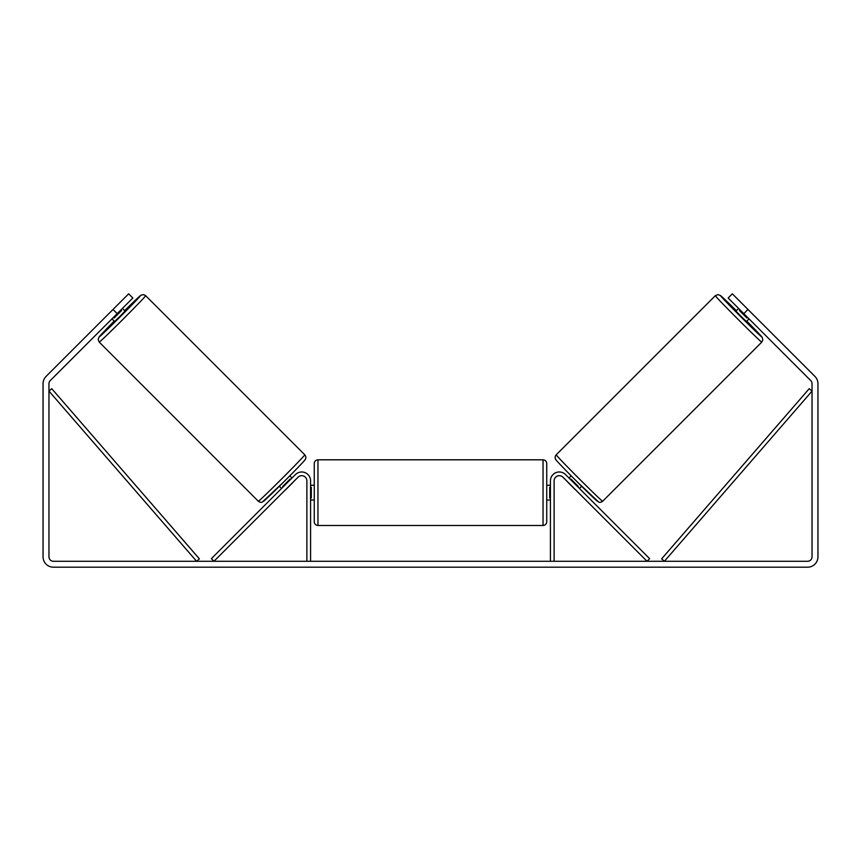 <?xml version="1.0" encoding="UTF-8"?>
<svg xmlns="http://www.w3.org/2000/svg" width="861" height="861" viewBox="0 0 861 861"><rect width="100%" height="100%" fill="white"/><g stroke="black" fill="none" stroke-linecap="round" stroke-linejoin="round"><path stroke-width="1.29" d="M554.118 561.275L554.118 480.836A5.166 5.166 0 0 1 562.933 477.188L647.031 561.275L649.635 558.671L565.548 474.572A8.858 8.858 0 0 0 550.427 480.836L550.427 561.275M761.781 342.118L602.657 501.253A32.836 0.678 -135 0 1 578.947 478.512A32.836 0.678 -135 0 1 556.206 454.812L715.34 295.678A32.836 0.678 45 0 0 738.081 319.377A32.836 0.678 45 0 0 761.781 342.118L762.814 340.138L762.319 337.534L746.799 321.099A29.156 0.603 -135 0 1 761.781 336.909A29.156 0.603 -135 0 1 740.74 316.719A29.156 0.603 -135 0 1 720.56 295.678A29.156 0.603 -135 0 1 736.359 310.66L720.582 295.603L717.934 294.591L715.34 295.678M749.027 318.861L746.39 321.508L741.063 316.396L735.951 311.069L738.598 308.432M743.097 304.579L752.88 314.362M568.992 478.027L571.187 475.832M579.431 488.467L581.627 486.271M567.883 482.128L566.387 480.632M570.488 479.523L570.929 479.071L578.388 486.53L577.946 486.971M575.331 489.586L576.827 491.071M567.808 482.203L575.256 489.661M740.083 309.917L739.448 310.552L746.907 318.01L747.542 317.375M746.907 318.01L739.448 310.552M117.182 313.652L113.006 309.476L128.666 293.816L132.842 297.992L50.25 380.584A4.423 4.423 0 0 0 48.959 383.715L48.959 556.852A4.423 4.423 0 0 0 53.382 561.275L807.618 561.275A4.423 4.423 0 0 0 812.041 556.852L812.041 383.715A4.423 4.423 0 0 0 810.75 380.584L728.158 297.992L732.334 293.816L747.994 309.476L743.818 313.652M113.006 309.476L46.074 376.408A10.332 10.332 0 0 0 43.05 383.715L43.05 556.852A10.332 10.332 0 0 0 53.382 567.184L807.618 567.184A10.332 10.332 0 0 0 817.95 556.852L817.95 383.715A10.332 10.332 0 0 0 814.926 376.408L747.994 309.476M310.573 561.275L310.573 480.836A8.858 8.858 0 0 0 295.452 474.572L211.365 558.671L213.969 561.275L298.067 477.188A5.166 5.166 0 0 1 306.882 480.836L306.882 561.275M314.265 492.643L314.265 463.498C314.48 461.248 315.718 460.022 317.957 459.806L317.957 525.49C315.718 525.264 314.48 524.037 314.265 521.798L314.265 492.643M546.735 463.498L546.735 521.798C546.52 524.037 545.282 525.264 543.043 525.49L543.043 459.806C545.282 460.022 546.52 461.248 546.735 463.498M310.573 487.38L311.316 487.38L311.316 497.916L310.573 497.916M550.427 497.916L549.684 497.916L549.684 487.38L550.427 487.38M304.794 454.812L145.66 295.678A32.836 0.678 135 0 1 122.919 319.377A32.836 0.678 135 0 1 99.219 342.118L258.343 501.253A32.836 0.678 -45 0 0 282.053 478.512A32.836 0.678 -45 0 0 304.794 454.812C305.913 456.179 306.139 457.611 305.494 459.074C305.892 459.473 295.129 470.547 284.474 481.202L262.304 502.092C261.26 502.62 259.947 502.34 258.343 501.253M111.973 318.861L114.61 321.508L119.937 316.396L125.049 311.069L122.402 308.432M120.917 309.917L121.552 310.552L114.093 318.01L113.458 317.375M293.117 482.128L294.613 480.632M292.008 478.027L289.813 475.832M281.569 488.467L279.373 486.271M284.173 491.071L285.669 489.586M290.512 479.523L290.071 479.071L282.612 486.53L283.054 486.971M293.192 482.203L285.744 489.661M117.903 304.579L108.12 314.362M114.093 318.01L121.552 310.552M48.959 391.098L196.599 561.275L199.386 558.864L51.746 388.677L48.959 391.098M812.041 391.098L664.401 561.275L661.614 558.864L809.254 388.677L812.041 391.098M556.206 460.022A29.156 0.603 45 0 0 576.396 481.062A29.156 0.603 45 0 0 597.437 501.253M99.219 342.118L98.132 339.525L99.144 336.877L114.201 321.099A29.156 0.603 -45 0 0 99.219 336.909A29.156 0.603 -45 0 0 120.26 316.719A29.156 0.603 -45 0 0 140.44 295.678A29.156 0.603 -45 0 0 124.641 310.66L141.075 295.151L143.679 294.645L145.66 295.678M304.794 460.022A29.156 0.603 135 0 1 284.604 481.062A29.156 0.603 135 0 1 263.563 501.253M602.657 501.253C601.053 502.34 599.74 502.62 598.696 502.092L576.526 481.202C565.871 470.547 555.108 459.473 555.506 459.074C554.861 457.611 555.087 456.179 556.206 454.812M543.043 459.806L317.957 459.806M314.265 485.27L310.573 485.27M550.427 485.27L546.735 485.27M550.427 500.026L546.735 500.026M314.265 500.026L310.573 500.026M543.043 525.49L317.957 525.49"/></g></svg>
